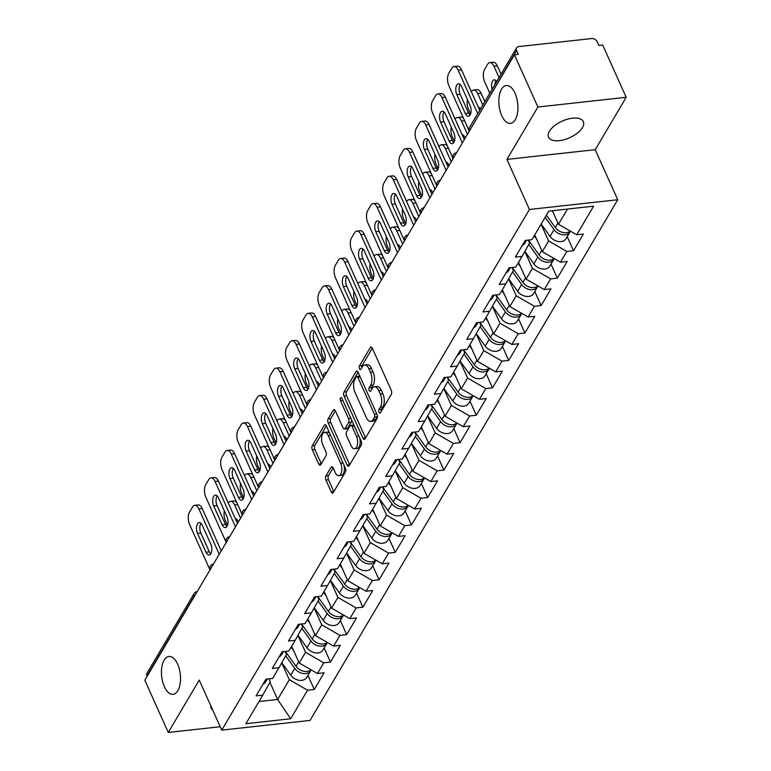 <?xml version="1.0" encoding="UTF-8"?>
<svg xmlns="http://www.w3.org/2000/svg" width="771" height="771" viewBox="0 0 771 771"><rect width="100%" height="100%" fill="white"/><g stroke="black" fill="none" stroke-linecap="round" stroke-linejoin="round"><path stroke-width="1.16" d="M501.738 115.708A19.044 9.377 83.7 0 1 499.194 96.375A19.044 9.377 83.7 0 1 506.306 85.533A19.044 9.377 83.7 0 1 515.038 93.214A19.044 9.377 83.7 0 1 517.582 112.547A19.044 9.377 83.7 0 1 510.469 123.389A19.044 9.377 83.7 0 1 501.738 115.708M164.339 686.653A19.044 9.377 83.7 0 1 161.794 667.31A19.044 9.377 83.7 0 1 168.907 656.468A19.044 9.377 83.7 0 1 177.638 664.149A19.044 9.377 83.7 0 1 180.183 683.492A19.044 9.377 83.7 0 1 173.07 694.334A19.044 9.377 83.7 0 1 164.339 686.653M379.004 412.302A2.043 1.002 -96.3 0 0 379.939 413.131A2.043 1.002 -96.3 0 0 380.45 412.736L391.282 394.395A2.92 1.436 -96.3 0 0 391.254 390.338L372.326 348.213A2.92 1.436 -96.3 0 0 370.986 347.027A2.92 1.436 -96.3 0 0 370.253 347.596L359.421 365.926A2.043 1.002 -96.3 0 0 359.44 368.769A2.043 1.002 -96.3 0 0 360.375 369.598A2.043 1.002 -96.3 0 0 360.886 369.203L362.293 366.832A9.348 4.607 -96.3 0 1 364.635 365.03A9.348 4.607 -96.3 0 1 368.923 368.798L370.494 372.306A9.348 4.607 -96.3 0 1 370.6 385.317L369.193 387.688A2.043 1.002 -96.3 0 0 369.222 390.54A2.043 1.002 -96.3 0 0 370.157 391.36A2.043 1.002 -96.3 0 0 370.668 390.964L372.075 388.594A9.348 4.607 -96.3 0 1 374.417 386.791A9.348 4.607 -96.3 0 1 378.706 390.56L380.276 394.077A9.348 4.607 -96.3 0 1 380.382 407.088L378.975 409.459A2.043 1.002 -96.3 0 0 379.004 412.302M549.453 131.224A19.044 9.098 -24.2 0 1 567.456 119.187A19.044 9.098 -24.2 0 1 583.3 121.606A19.044 9.098 -24.2 0 1 582.413 127.601A19.044 9.098 -24.2 0 1 564.411 139.638A19.044 9.098 -24.2 0 1 548.567 137.219A19.044 9.098 -24.2 0 1 549.453 131.224M325.902 475.986A2.92 1.436 -96.3 0 0 325.94 480.054L331.251 491.879A2.92 1.436 -96.3 0 0 332.59 493.055A2.92 1.436 -96.3 0 0 333.323 492.486L345.35 472.131A2.92 1.436 -96.3 0 0 345.321 468.064L326.384 425.939A2.92 1.436 -96.3 0 0 325.044 424.763A2.92 1.436 -96.3 0 0 324.312 425.322L312.284 445.686A2.92 1.436 -96.3 0 0 312.313 449.753L318.731 464.026A2.92 1.436 -96.3 0 0 320.071 465.202A2.92 1.436 -96.3 0 0 320.803 464.643L325.95 455.931A2.92 1.436 -96.3 0 0 325.921 451.864L322.741 444.78A7.816 3.845 -96.3 0 1 321.69 436.849A7.816 3.845 -96.3 0 1 324.61 432.396A7.816 3.845 -96.3 0 1 328.195 435.548L340.657 463.284A7.816 3.845 -96.3 0 1 341.698 471.216A7.816 3.845 -96.3 0 1 338.787 475.668A7.816 3.845 -96.3 0 1 335.202 472.517L333.12 467.891A2.92 1.436 -96.3 0 0 331.781 466.715A2.92 1.436 -96.3 0 0 331.048 467.274L325.902 475.986L328.475 475.707A2.92 1.436 -96.3 0 0 328.513 479.774L333.824 491.59A2.92 1.436 -96.3 0 0 333.833 491.619L331.251 491.879M506.923 159.404L595.231 149.69L626.187 97.31L537.888 107.015L506.923 159.404L529.426 209.471L221.74 730.137L199.236 680.07L168.28 732.45L144.813 680.234L514.421 54.799L518.276 54.375L516.56 50.558L469.664 130.54M537.888 107.015L514.421 54.799M362.958 438.217A2.92 1.436 -96.3 0 0 364.298 439.393A2.92 1.436 -96.3 0 0 365.03 438.834L377.058 418.47A2.92 1.436 -96.3 0 0 377.029 414.403L358.101 372.277A2.92 1.436 -96.3 0 0 356.761 371.102A2.92 1.436 -96.3 0 0 356.029 371.661L343.991 392.025A2.92 1.436 -96.3 0 0 344.03 396.092L362.958 438.217L365.531 437.928A2.92 1.436 -96.3 0 0 365.541 437.957M361.204 445.301L349.176 465.655A2.92 1.436 -96.3 0 1 348.444 466.224A2.92 1.436 -96.3 0 1 347.104 465.048L328.167 422.922A2.92 1.436 -96.3 0 1 328.138 418.855L333.284 410.143A2.92 1.436 -96.3 0 1 334.016 409.574A2.92 1.436 -96.3 0 1 335.356 410.75L343.037 427.838A2.92 1.436 -96.3 0 0 344.377 429.013A2.92 1.436 -96.3 0 0 345.109 428.454L348.521 422.672A2.92 1.436 -96.3 0 0 348.492 418.605L340.503 400.824A2.043 1.002 -96.3 0 1 340.223 398.742A2.043 1.002 -96.3 0 1 340.984 397.585A2.043 1.002 -96.3 0 1 341.929 398.405L361.175 441.234A2.92 1.436 -96.3 0 1 361.204 445.301M529.426 209.471L617.735 199.756L310.038 720.422L221.74 730.137M307.928 675.396L314.25 689.476L324.119 672.775L317.43 673.507L299.196 663.002L291.66 646.233M314.25 689.476L307.562 690.209L290.677 718.774L245.882 723.699L262.766 695.134L256.068 695.876L265.937 679.174L272.635 678.441L278.967 667.715L272.279 668.447L282.147 651.755L288.836 651.013L295.177 640.296L288.479 641.029L298.348 624.327L305.046 623.594L311.378 612.868L304.68 613.61L314.549 596.908L321.247 596.176L327.579 585.449L320.89 586.182L330.759 569.49L337.447 568.747L343.789 558.031L337.091 558.763L346.96 542.061L353.658 541.329L359.99 530.602L353.301 531.344L363.17 514.643L369.858 513.91L376.2 503.184L369.502 503.916L379.371 487.224L386.069 486.482L392.4 475.765L385.712 476.497L395.581 459.795L402.269 459.063L408.611 448.337L401.913 449.079L411.781 432.377L418.48 431.644L424.811 420.918L418.123 421.65L427.992 404.958L434.68 404.216L441.022 393.499L434.324 394.232L444.192 377.53L450.89 376.797L457.222 366.071L450.534 366.813L460.403 350.111L467.091 349.379L473.433 338.652L466.734 339.385L476.603 322.692L483.301 321.95L489.633 311.233L482.945 311.966L492.814 295.264L499.502 294.532L505.843 283.805L499.145 284.547L509.014 267.845L515.712 267.113L522.044 256.386L515.356 257.119L525.224 240.427L531.913 239.685L548.798 211.119L593.593 206.194L576.708 234.76L558.483 224.255L552.402 210.724M567.205 236.649L573.537 250.72L583.406 234.027L576.708 234.76M573.537 250.72L566.839 251.462L560.507 262.179L542.273 251.674L534.737 234.904M551.005 264.067L557.327 278.148L567.196 261.446L560.507 262.179M557.327 278.148L550.639 278.88L544.297 289.607L526.073 279.102L518.536 262.333M534.795 291.486L541.126 305.567L550.995 288.865L544.297 289.607M541.126 305.567L534.428 306.299L528.096 317.026L509.862 306.521L502.326 289.751M518.594 318.915L524.916 332.985L534.785 316.293L528.096 317.026M524.916 332.985L518.228 333.727L511.886 344.444L493.662 333.939L486.125 317.17M502.384 346.333L508.715 360.414L518.584 343.712L511.886 344.444M508.715 360.414L502.017 361.146L495.686 371.873L477.451 361.368L469.915 344.598M486.183 373.752L492.505 387.832L502.374 371.13L495.686 371.873M492.505 387.832L485.817 388.565L479.475 399.291L461.251 388.786L453.714 372.017M469.973 401.18L476.305 415.251L486.173 398.559L479.475 399.291M476.305 415.251L469.606 415.993L463.275 426.71L445.04 416.205L437.504 399.436M453.772 428.599L460.094 442.679L469.963 425.978L463.275 426.71M460.094 442.679L453.406 443.412L447.064 454.138L428.84 443.633L421.303 426.864M437.562 456.027L443.894 470.098L453.762 453.396L447.064 454.138M443.894 470.098L437.196 470.84L430.864 481.557L412.63 471.052L405.093 454.283M421.361 483.446L427.683 497.517L437.552 480.825L430.864 481.557M427.683 497.517L420.995 498.259L414.653 508.976L396.429 498.471L388.892 481.702M405.151 510.865L411.483 524.945L421.351 508.243L414.653 508.976M411.483 524.945L404.785 525.677L398.453 536.404L380.219 525.899L372.682 509.13M388.95 538.293L395.272 552.364L405.141 535.662L398.453 536.404M395.272 552.364L388.584 553.106L382.243 563.823L364.018 553.318L356.481 536.549M372.75 565.712L379.072 579.782L388.941 563.09L382.243 563.823M379.072 579.782L372.374 580.524L366.042 591.241L347.808 580.736L340.271 563.967M356.539 593.13L362.862 607.211L372.73 590.509L366.042 591.241M362.862 607.211L356.173 607.943L349.832 618.67L331.607 608.165L324.071 591.396M340.339 620.559L346.661 634.629L356.53 617.928L349.832 618.67M346.661 634.629L339.963 635.371L333.631 646.088L315.397 635.583L307.87 618.814M324.128 647.977L330.46 662.058L340.329 645.356L333.631 646.088M330.46 662.058L323.762 662.79L317.43 673.507M285.154 651.418L286.484 654.377L278.967 667.715M299.196 663.002L305.528 652.285L297.934 635.381M323.762 662.79L305.528 652.285M301.355 623.999L302.685 626.958L295.177 640.296M315.397 635.583L321.738 624.857L314.144 607.962M339.963 635.371L321.738 624.857M317.565 596.581L318.895 599.53L311.378 612.868M331.607 608.165L337.939 597.438L330.345 580.544M356.173 607.943L337.939 597.438M333.766 569.152L335.096 572.111L327.579 585.449M347.808 580.736L354.149 570.02L346.555 553.115M372.374 580.524L354.149 570.02M349.976 541.734L351.306 544.692L343.789 558.031M364.018 553.318L370.35 542.591L362.755 525.697M388.584 553.106L370.35 542.591M366.177 514.315L367.507 517.264L359.99 530.602M380.219 525.899L386.56 515.173L378.966 498.278M404.785 525.677L386.56 515.173M382.387 486.887L383.717 489.845L376.2 503.184M396.429 498.471L402.761 487.754L395.166 470.85M420.995 498.259L402.761 487.754M398.588 459.468L399.918 462.427L392.4 475.765M412.63 471.052L418.971 460.326L411.377 443.431M437.196 470.84L418.971 460.326M414.798 432.049L416.128 434.998L408.611 448.337M428.84 443.633L435.172 432.907L427.577 416.012M453.406 443.412L435.172 432.907M430.999 404.621L432.329 407.58L424.811 420.918M445.04 416.205L451.382 405.488L443.788 388.584M469.606 415.993L451.382 405.488M447.209 377.202L448.529 380.161L441.022 393.499M461.251 388.786L467.583 378.06L459.988 361.165M485.817 388.565L467.583 378.06M463.41 349.783L464.74 352.733L457.222 366.071M477.451 361.368L483.793 350.641L476.199 333.747M502.017 361.146L483.793 350.641M479.62 322.355L480.94 325.314L473.433 338.652M493.662 333.939L499.993 323.222L492.399 306.318M518.228 333.727L499.993 323.222M495.82 294.936L497.15 297.895L489.633 311.233M509.862 306.521L516.204 295.794L508.609 278.9M534.428 306.299L516.204 295.794M512.021 267.518L513.351 270.467L505.843 283.805M526.073 279.102L532.404 268.375L524.81 251.481M550.639 278.88L532.404 268.375M528.231 240.089L529.561 243.048L522.044 256.386M542.273 251.674L548.615 240.957L541.078 224.188M566.839 251.462L548.615 240.957M626.187 97.31L602.72 45.094L598.855 45.518L597.139 41.701A4.462 3.248 30.6 0 0 591.675 38.55L518.816 46.559A4.462 3.248 30.6 0 0 516.58 47.869A4.462 3.248 30.6 0 0 516.56 50.558M558.483 224.255L567.456 209.066M168.28 732.45L220.217 726.735M147.116 676.34L146.962 675.994A4.462 3.248 -149.4 0 1 146.982 673.295L194.041 593.67A4.462 3.248 -149.4 0 0 194.022 596.368L146.962 675.994M595.231 149.69L617.735 199.756M258.979 701.533L277.637 699.48L289.327 679.704L281.733 662.809M269.956 682.374L277.637 699.48L290.677 718.774M268.944 678.846L270.274 681.805L262.766 695.134M307.562 690.209L289.327 679.704M212.7 710.024A19.044 9.098 -24.2 0 1 211.158 708.154A19.044 9.098 -24.2 0 1 210.782 705.764M381.337 411.232A2.043 1.002 -96.3 0 1 381.558 409.17L382.956 406.799A9.348 4.607 -96.3 0 0 382.85 393.788L380.276 394.077M374.417 386.791L376.99 386.512A9.348 4.607 -96.3 0 1 381.279 390.28L382.85 393.788M364.635 365.03L367.208 364.741A9.348 4.607 -96.3 0 1 371.497 368.519L373.068 372.027A9.348 4.607 -96.3 0 1 373.174 385.037L371.776 387.408A2.043 1.002 -96.3 0 0 371.555 389.471M372.306 348.184L361.994 365.647A2.043 1.002 -96.3 0 0 361.772 367.709M358.081 372.248L346.565 391.735A2.92 1.436 -96.3 0 0 346.603 395.802L365.531 437.928M374.465 417.092A2.043 1.002 -96.3 0 0 374.446 414.249L357.831 377.27A2.043 1.002 -96.3 0 0 356.886 376.441A2.043 1.002 -96.3 0 0 356.375 376.836L354.901 379.342A9.348 4.607 -96.3 0 0 354.997 392.352L366.36 417.622A9.348 4.607 -96.3 0 0 370.649 421.39A9.348 4.607 -96.3 0 0 372.991 419.597L374.465 417.092L377.038 416.812A2.043 1.002 -96.3 0 0 377.327 415.299M359.903 376.306A2.043 1.002 -96.3 0 0 359.459 376.161L356.886 376.441M370.649 421.39L373.222 421.111A9.348 4.607 -96.3 0 0 375.564 419.308L372.991 419.597M377.038 416.812L375.564 419.308M347.104 465.048L349.677 464.759A2.92 1.436 -96.3 0 0 349.687 464.788L330.749 422.633L328.167 422.922M335.346 410.731L330.711 418.566A2.92 1.436 -96.3 0 0 330.749 422.633M344.377 429.013L346.95 428.734A2.92 1.436 -96.3 0 0 347.682 428.175L351.094 422.392A2.92 1.436 -96.3 0 0 351.431 419.549M351.007 445.571A7.816 3.845 -96.3 0 0 354.583 448.722A7.816 3.845 -96.3 0 0 357.503 444.269A7.816 3.845 -96.3 0 0 356.462 436.338L352.068 426.565A2.92 1.436 -96.3 0 0 350.728 425.39A2.92 1.436 -96.3 0 0 349.995 425.949L346.584 431.731A2.92 1.436 -96.3 0 0 346.613 435.798L351.007 445.571M354.583 448.722L357.156 448.433A7.816 3.845 -96.3 0 0 359.71 437.967M354.062 425.419A2.92 1.436 -96.3 0 0 353.301 425.1L350.728 425.39M333.111 467.862L328.475 475.707M338.787 475.668L341.36 475.379A7.816 3.845 -96.3 0 0 343.905 464.923M329.882 433.707A7.816 3.845 -96.3 0 0 327.183 432.117L324.61 432.396M326.374 425.91L314.857 445.397A2.92 1.436 -96.3 0 0 314.886 449.464L321.305 463.737A2.92 1.436 -96.3 0 0 321.314 463.766L318.731 464.026M570.261 231.04A9.821 7.141 -149.4 0 1 555.293 227.522L546.408 215.157M552.923 211.9L552.103 210.753M496.736 81.456A6.843 3.373 -96.3 0 0 494.23 79.866A6.843 3.373 -96.3 0 0 492.081 89.32M499.03 77.572L493.922 66.21A8.924 4.395 -96.3 0 0 489.836 62.605A8.924 4.395 -96.3 0 0 487.59 64.33L484.583 69.429A8.924 4.395 -96.3 0 0 484.68 81.851L489.787 93.214M570.376 231.117A9.821 7.141 -149.4 0 1 569.981 231.955A9.821 7.141 -149.4 0 1 562.512 234.769A9.821 7.141 -149.4 0 1 554.041 229.633L545.164 217.268M569.981 231.955L565.981 238.721A9.821 7.141 -149.4 0 1 558.512 241.535A9.821 7.141 -149.4 0 1 550.041 236.408L541.165 224.033M501.025 74.189L497.276 65.834L493.922 66.21M496.004 80.589A6.843 3.373 -96.3 0 0 494.915 84.54M489.836 62.605L493.18 62.239A8.924 4.395 83.7 0 1 497.276 65.834M522.218 245.496A9.821 7.141 30.6 0 0 524.791 243.251L526.545 240.273M469.982 115.149A6.843 3.373 83.7 0 1 468.623 113.115L460.152 94.274A6.843 3.373 83.7 0 1 460.22 84.521M458.138 70.142A8.924 4.395 -96.3 0 0 454.052 66.537L457.396 66.171A8.924 4.395 83.7 0 1 461.492 69.776L458.138 70.142L477.702 113.665M479.697 110.292L461.492 69.776M468.951 130.415L448.895 85.783A8.924 4.395 -96.3 0 1 448.799 73.361L451.806 68.262A8.924 4.395 -96.3 0 1 454.052 66.537M461.588 86.554L470.05 105.396A6.843 3.373 83.7 0 1 470.965 112.344A6.843 3.373 83.7 0 1 468.411 116.238A6.843 3.373 83.7 0 1 465.27 113.482L456.808 94.64A6.843 3.373 83.7 0 1 455.892 87.692A6.843 3.373 83.7 0 1 458.446 83.798A6.843 3.373 83.7 0 1 461.588 86.554M554.05 258.468A9.821 7.141 -149.4 0 1 539.083 254.95L528.405 240.07M536.722 239.318L534.207 235.81M480.526 108.884A6.843 3.373 -96.3 0 0 478.348 107.275M482.829 104.991L477.721 93.628A8.924 4.395 -96.3 0 0 473.625 90.024A8.924 4.395 -96.3 0 0 471.389 91.749L471.37 91.778M467.409 99.507A8.924 4.395 -96.3 0 0 468.479 109.27L470.57 113.944M554.176 258.536A9.821 7.141 -149.4 0 1 553.78 259.374A9.821 7.141 -149.4 0 1 546.311 262.188A9.821 7.141 -149.4 0 1 537.84 257.061L528.781 244.436M553.78 259.374L549.781 266.14A9.821 7.141 -149.4 0 1 542.312 268.954A9.821 7.141 -149.4 0 1 533.84 263.827L524.878 251.356M484.824 101.618L481.065 93.262L477.721 93.628M479.803 108.007A6.843 3.373 -96.3 0 0 479.215 109.212M473.625 90.024L476.979 89.658A8.924 4.395 83.7 0 1 481.065 93.262M537.85 285.887A9.821 7.141 -149.4 0 1 522.883 282.369L512.195 267.498M520.512 266.747L517.996 263.239M465.221 138.048L464.961 137.469A6.843 3.373 -96.3 0 0 462.137 134.703M467.457 134.27L461.511 121.047A8.924 4.395 -96.3 0 0 457.425 117.452A8.924 4.395 -96.3 0 0 455.179 119.168L455.169 119.197M451.199 126.936A8.924 4.395 -96.3 0 0 452.269 136.698L454.37 141.372M537.975 285.954A9.821 7.141 -149.4 0 1 537.57 286.793A9.821 7.141 -149.4 0 1 530.101 289.617A9.821 7.141 -149.4 0 1 521.63 284.48L512.57 271.864M537.57 286.793L533.571 293.568A9.821 7.141 -149.4 0 1 526.101 296.382A9.821 7.141 -149.4 0 1 517.63 291.245L508.677 278.774M463.593 135.436A6.843 3.373 -96.3 0 0 463.005 136.631M457.425 117.452L460.769 117.086A8.924 4.395 83.7 0 1 463.679 118.686M521.639 313.305A9.821 7.141 -149.4 0 1 506.672 309.797L495.994 294.917M504.311 294.165L501.796 290.657M449.021 165.466L448.751 164.888A6.843 3.373 -96.3 0 0 445.937 162.122M451.247 161.688L445.31 148.475A8.924 4.395 -96.3 0 0 441.214 144.871A8.924 4.395 -96.3 0 0 438.978 146.596L438.969 146.615M434.998 154.354A8.924 4.395 -96.3 0 0 436.068 164.117L438.169 168.791M521.765 313.383A9.821 7.141 -149.4 0 1 521.369 314.221A9.821 7.141 -149.4 0 1 513.9 317.035A9.821 7.141 -149.4 0 1 505.429 311.898L496.37 299.283M521.369 314.221L517.37 320.987A9.821 7.141 -149.4 0 1 509.901 323.801A9.821 7.141 -149.4 0 1 501.429 318.674L492.467 306.193M447.392 162.854A6.843 3.373 -96.3 0 0 446.804 164.05M441.214 144.871L444.568 144.505A8.924 4.395 83.7 0 1 447.479 146.105M505.439 340.734A9.821 7.141 -149.4 0 1 490.472 337.216L479.784 322.336M488.101 321.584L485.585 318.076M432.81 192.895L432.55 192.307A6.843 3.373 -96.3 0 0 429.726 189.541M435.046 189.117L429.1 175.894A8.924 4.395 -96.3 0 0 425.014 172.29A8.924 4.395 -96.3 0 0 422.778 174.015L422.759 174.044M418.788 181.773A8.924 4.395 -96.3 0 0 419.858 191.536L421.959 196.21M505.564 340.801A9.821 7.141 -149.4 0 1 505.159 341.64A9.821 7.141 -149.4 0 1 497.69 344.454A9.821 7.141 -149.4 0 1 489.219 339.327L480.16 326.702M505.159 341.64L501.16 348.405A9.821 7.141 -149.4 0 1 493.691 351.219A9.821 7.141 -149.4 0 1 485.219 346.092L476.266 333.621M431.182 190.273A6.843 3.373 -96.3 0 0 430.594 191.478M425.014 172.29L428.358 171.923A8.924 4.395 83.7 0 1 431.268 173.533M489.228 368.152A9.821 7.141 -149.4 0 1 474.261 364.635L463.583 349.764M471.9 349.012L469.385 345.504M416.61 220.313L416.35 219.735A6.843 3.373 -96.3 0 0 413.526 216.969M418.836 216.535L412.899 203.313A8.924 4.395 -96.3 0 0 408.803 199.718A8.924 4.395 -96.3 0 0 406.568 201.433L406.558 201.462M402.587 209.201A8.924 4.395 -96.3 0 0 403.657 218.964L405.758 223.638M489.354 368.22A9.821 7.141 -149.4 0 1 488.959 369.068A9.821 7.141 -149.4 0 1 481.49 371.882A9.821 7.141 -149.4 0 1 473.018 366.745L463.959 354.13M488.959 369.068L484.959 375.834A9.821 7.141 -149.4 0 1 477.49 378.648A9.821 7.141 -149.4 0 1 469.019 373.511L460.065 361.04M414.981 217.701A6.843 3.373 -96.3 0 0 414.393 218.897M408.803 199.718L412.157 199.352A8.924 4.395 83.7 0 1 415.068 200.952M506.017 272.915A9.821 7.141 30.6 0 0 508.59 270.669L510.344 267.701M453.782 142.568A6.843 3.373 83.7 0 1 452.413 140.534L443.951 121.693A6.843 3.373 83.7 0 1 444.019 111.949M441.937 97.56A8.924 4.395 -96.3 0 0 437.841 93.966L441.185 93.599A8.924 4.395 83.7 0 1 445.281 97.194L441.937 97.56L462.33 142.943M464.325 139.57L445.281 97.194M452.75 157.833L432.695 113.212A8.924 4.395 -96.3 0 1 432.589 100.779L435.605 95.681A8.924 4.395 -96.3 0 1 437.841 93.966M445.378 113.983L453.849 132.814A6.843 3.373 83.7 0 1 454.765 139.763A6.843 3.373 83.7 0 1 452.201 143.666A6.843 3.373 83.7 0 1 449.069 140.9L440.607 122.069A6.843 3.373 83.7 0 1 439.692 115.12A6.843 3.373 83.7 0 1 442.246 111.217A6.843 3.373 83.7 0 1 445.378 113.983M489.807 300.343A9.821 7.141 30.6 0 0 492.38 298.098L494.134 295.12M437.571 169.986A6.843 3.373 83.7 0 1 436.213 167.953L427.741 149.121A6.843 3.373 83.7 0 1 427.809 139.368M425.727 124.989A8.924 4.395 -96.3 0 0 421.641 121.384L424.985 121.018A8.924 4.395 83.7 0 1 429.081 124.613L425.727 124.989L446.12 170.362M448.115 166.989L429.081 124.613M436.54 185.262L416.485 140.63A8.924 4.395 -96.3 0 1 416.388 128.208L419.395 123.109A8.924 4.395 -96.3 0 1 421.641 121.384M429.177 141.401L437.639 160.233A6.843 3.373 83.7 0 1 438.554 167.191A6.843 3.373 83.7 0 1 436 171.085A6.843 3.373 83.7 0 1 432.859 168.319L424.397 149.487A6.843 3.373 83.7 0 1 423.481 142.539A6.843 3.373 83.7 0 1 426.035 138.645A6.843 3.373 83.7 0 1 429.177 141.401M473.606 327.762A9.821 7.141 30.6 0 0 476.179 325.516L477.933 322.538M421.371 197.415A6.843 3.373 83.7 0 1 420.002 195.381L411.541 176.54A6.843 3.373 83.7 0 1 411.608 166.787M409.526 152.407A8.924 4.395 -96.3 0 0 405.43 148.803L408.784 148.437A8.924 4.395 83.7 0 1 412.87 152.041L409.526 152.407L429.919 197.79M431.914 194.408L412.87 152.041M420.34 212.68L400.284 168.049A8.924 4.395 -96.3 0 1 400.178 155.626L403.194 150.528A8.924 4.395 -96.3 0 1 405.43 148.803M412.967 168.82L421.438 187.661A6.843 3.373 83.7 0 1 422.354 194.61A6.843 3.373 83.7 0 1 419.79 198.504A6.843 3.373 83.7 0 1 416.658 195.747L408.196 176.906A6.843 3.373 83.7 0 1 407.281 169.957A6.843 3.373 83.7 0 1 409.835 166.064A6.843 3.373 83.7 0 1 412.967 168.82M457.405 355.19A9.821 7.141 30.6 0 0 459.969 352.935L461.733 349.967M405.16 224.833A6.843 3.373 83.7 0 1 403.802 222.8L395.33 203.968A6.843 3.373 83.7 0 1 395.398 194.215M393.316 179.826A8.924 4.395 -96.3 0 0 389.23 176.231L392.574 175.865A8.924 4.395 83.7 0 1 396.67 179.46L393.316 179.826L413.719 225.209M415.714 221.836L396.67 179.46M404.129 240.099L384.074 195.477A8.924 4.395 -96.3 0 1 383.977 183.045L386.994 177.947A8.924 4.395 -96.3 0 1 389.23 176.231M396.766 196.248L405.228 215.08A6.843 3.373 83.7 0 1 406.144 222.029A6.843 3.373 83.7 0 1 403.59 225.932A6.843 3.373 83.7 0 1 400.448 223.166L391.986 204.334A6.843 3.373 83.7 0 1 391.07 197.386A6.843 3.373 83.7 0 1 393.624 193.482A6.843 3.373 83.7 0 1 396.766 196.248M441.195 382.609A9.821 7.141 30.6 0 0 443.768 380.363L445.522 377.385M388.96 252.252A6.843 3.373 83.7 0 1 387.591 250.218L379.13 231.387A6.843 3.373 83.7 0 1 379.197 221.634M377.115 207.254A8.924 4.395 -96.3 0 0 373.019 203.65L376.373 203.284A8.924 4.395 83.7 0 1 380.46 206.888L377.115 207.254L397.508 252.628M399.503 249.255L380.46 206.888M387.929 267.527L367.873 222.896A8.924 4.395 -96.3 0 1 367.767 210.473L370.784 205.375A8.924 4.395 -96.3 0 1 373.019 203.65M380.556 223.667L389.027 242.499A6.843 3.373 83.7 0 1 389.943 249.457A6.843 3.373 83.7 0 1 387.389 253.351A6.843 3.373 83.7 0 1 384.247 250.585L375.785 231.753A6.843 3.373 83.7 0 1 374.87 224.804A6.843 3.373 83.7 0 1 377.424 220.911A6.843 3.373 83.7 0 1 380.556 223.667M473.028 395.571A9.821 7.141 -149.4 0 1 458.061 392.063L447.373 377.183M455.7 376.431L453.175 372.923M400.4 247.732L400.139 247.154A6.843 3.373 -96.3 0 0 397.316 244.388M402.635 243.954L396.689 230.741A8.924 4.395 -96.3 0 0 392.603 227.137A8.924 4.395 -96.3 0 0 390.367 228.862L390.348 228.881M386.377 236.62A8.924 4.395 -96.3 0 0 387.447 246.383L389.548 251.057M473.153 395.648A9.821 7.141 -149.4 0 1 472.748 396.487A9.821 7.141 -149.4 0 1 465.279 399.301A9.821 7.141 -149.4 0 1 456.808 394.164L447.749 381.549M472.748 396.487L468.749 403.252A9.821 7.141 -149.4 0 1 461.28 406.066A9.821 7.141 -149.4 0 1 452.808 400.939L443.855 388.459M398.78 245.12A6.843 3.373 -96.3 0 0 398.183 246.315M392.603 227.137L395.947 226.77A8.924 4.395 83.7 0 1 398.858 228.37M424.994 410.027A9.821 7.141 30.6 0 0 427.558 407.782L429.322 404.804M372.75 279.68A6.843 3.373 83.7 0 1 371.391 277.647L362.919 258.805A6.843 3.373 83.7 0 1 362.987 249.052M360.905 234.673A8.924 4.395 -96.3 0 0 356.819 231.069L360.163 230.702A8.924 4.395 83.7 0 1 364.259 234.307L360.905 234.673L381.308 280.056M383.303 276.673L364.259 234.307M371.718 294.946L351.663 250.315A8.924 4.395 -96.3 0 1 351.566 237.892L354.583 232.794A8.924 4.395 -96.3 0 1 356.819 231.069M364.355 251.086L372.817 269.927A6.843 3.373 83.7 0 1 373.733 276.876A6.843 3.373 83.7 0 1 371.179 280.769A6.843 3.373 83.7 0 1 368.046 278.013L359.575 259.172A6.843 3.373 83.7 0 1 358.66 252.223A6.843 3.373 83.7 0 1 361.214 248.329A6.843 3.373 83.7 0 1 364.355 251.086M456.817 423A9.821 7.141 -149.4 0 1 441.85 419.482L431.172 404.602M439.489 403.85L436.974 400.342M384.199 275.16L383.939 274.572A6.843 3.373 -96.3 0 0 381.115 271.816M386.425 271.382L380.488 258.16A8.924 4.395 -96.3 0 0 376.393 254.555A8.924 4.395 -96.3 0 0 374.157 256.28L374.147 256.309M370.176 264.039A8.924 4.395 -96.3 0 0 371.246 273.801L373.347 278.476M456.943 423.067A9.821 7.141 -149.4 0 1 456.548 423.905A9.821 7.141 -149.4 0 1 449.079 426.72A9.821 7.141 -149.4 0 1 440.607 421.592L431.548 408.967M456.548 423.905L452.548 430.671A9.821 7.141 -149.4 0 1 445.079 433.485A9.821 7.141 -149.4 0 1 436.608 428.358L427.654 415.887M382.57 272.539A6.843 3.373 -96.3 0 0 381.982 273.744M376.393 254.555L379.746 254.189A8.924 4.395 83.7 0 1 382.657 255.799M408.784 437.456A9.821 7.141 30.6 0 0 411.357 435.201L413.111 432.232M356.549 307.099A6.843 3.373 83.7 0 1 355.18 305.065L346.719 286.234A6.843 3.373 83.7 0 1 346.786 276.481M344.704 262.092A8.924 4.395 -96.3 0 0 340.609 258.497L343.962 258.131A8.924 4.395 83.7 0 1 348.049 261.726L344.704 262.092L365.097 307.475M367.092 304.102L348.049 261.726M355.518 322.365L335.462 277.743A8.924 4.395 -96.3 0 1 335.366 265.311L338.373 260.212A8.924 4.395 -96.3 0 1 340.609 258.497M348.155 278.514L356.616 297.346A6.843 3.373 83.7 0 1 357.532 304.294A6.843 3.373 83.7 0 1 354.978 308.198A6.843 3.373 83.7 0 1 351.836 305.432L343.374 286.6A6.843 3.373 83.7 0 1 342.459 279.651A6.843 3.373 83.7 0 1 345.013 275.748A6.843 3.373 83.7 0 1 348.155 278.514M440.617 450.418A9.821 7.141 -149.4 0 1 425.65 446.901L414.962 432.03M423.289 431.278L420.764 427.77M367.989 302.579L367.728 302.001A6.843 3.373 -96.3 0 0 364.905 299.235M370.225 298.801L364.288 285.578A8.924 4.395 -96.3 0 0 360.192 281.984A8.924 4.395 -96.3 0 0 357.956 283.699L357.937 283.728M353.976 291.467A8.924 4.395 -96.3 0 0 355.036 301.23L357.137 305.904M440.742 450.486A9.821 7.141 -149.4 0 1 440.337 451.334A9.821 7.141 -149.4 0 1 432.878 454.148A9.821 7.141 -149.4 0 1 424.407 449.011L415.338 436.396M440.337 451.334L436.338 458.099A9.821 7.141 -149.4 0 1 428.878 460.913A9.821 7.141 -149.4 0 1 420.407 455.777L411.444 443.306M366.37 299.967A6.843 3.373 -96.3 0 0 365.772 301.162M360.192 281.984L363.536 281.617A8.924 4.395 83.7 0 1 366.447 283.217M392.584 464.874A9.821 7.141 30.6 0 0 395.147 462.629L396.911 459.651M340.339 334.518A6.843 3.373 83.7 0 1 338.98 332.484L330.518 313.652A6.843 3.373 83.7 0 1 330.586 303.899M328.504 289.52A8.924 4.395 -96.3 0 0 324.408 285.916L327.752 285.549A8.924 4.395 83.7 0 1 331.848 289.154L328.504 289.52L348.897 334.893M350.892 331.52L331.848 289.154M339.307 349.793L319.252 305.162A8.924 4.395 -96.3 0 1 319.155 292.739L322.172 287.641A8.924 4.395 -96.3 0 1 324.408 285.916M331.944 305.933L340.406 324.764A6.843 3.373 83.7 0 1 341.322 331.723A6.843 3.373 83.7 0 1 338.768 335.616A6.843 3.373 83.7 0 1 335.636 332.85L327.164 314.019A6.843 3.373 83.7 0 1 326.249 307.07A6.843 3.373 83.7 0 1 328.812 303.176A6.843 3.373 83.7 0 1 331.944 305.933M424.407 477.837A9.821 7.141 -149.4 0 1 409.44 474.329L398.761 459.449M407.078 458.697L404.563 455.189M351.788 330.007L351.528 329.419A6.843 3.373 -96.3 0 0 348.704 326.653M354.024 326.22L348.078 313.007A8.924 4.395 -96.3 0 0 343.982 309.402A8.924 4.395 -96.3 0 0 341.746 311.127L341.736 311.147M337.765 318.886A8.924 4.395 -96.3 0 0 338.835 328.648L340.936 333.323M424.532 477.914A9.821 7.141 -149.4 0 1 424.137 478.752A9.821 7.141 -149.4 0 1 416.668 481.567A9.821 7.141 -149.4 0 1 408.196 476.43L399.137 463.814M424.137 478.752L420.137 485.518A9.821 7.141 -149.4 0 1 412.668 488.332A9.821 7.141 -149.4 0 1 404.197 483.205L395.244 470.724M350.159 327.386A6.843 3.373 -96.3 0 0 349.571 328.581M343.982 309.402L347.335 309.036A8.924 4.395 83.7 0 1 350.246 310.636M376.373 492.293A9.821 7.141 30.6 0 0 378.947 490.048L380.701 487.07M324.138 361.946A6.843 3.373 83.7 0 1 322.77 359.912L314.308 341.071A6.843 3.373 83.7 0 1 314.375 331.318M312.294 316.939A8.924 4.395 -96.3 0 0 308.198 313.334L311.551 312.968A8.924 4.395 83.7 0 1 315.638 316.573L312.294 316.939L332.686 362.322M334.681 358.939L315.638 316.573M323.107 377.212L303.051 332.58A8.924 4.395 -96.3 0 1 302.955 320.158L305.962 315.06A8.924 4.395 -96.3 0 1 308.198 313.334M315.744 333.351L324.205 352.193A6.843 3.373 83.7 0 1 325.121 359.141A6.843 3.373 83.7 0 1 322.567 363.035A6.843 3.373 83.7 0 1 319.425 360.279L310.964 341.437A6.843 3.373 83.7 0 1 310.048 334.489A6.843 3.373 83.7 0 1 312.602 330.595A6.843 3.373 83.7 0 1 315.744 333.351M408.206 505.265A9.821 7.141 -149.4 0 1 393.239 501.748L382.551 486.867M390.878 486.115L388.353 482.607M335.578 357.426L335.318 356.838A6.843 3.373 -96.3 0 0 332.494 354.082M337.814 353.648L331.877 340.425A8.924 4.395 -96.3 0 0 327.781 336.831A8.924 4.395 -96.3 0 0 325.545 338.546L325.526 338.575M321.565 346.304A8.924 4.395 -96.3 0 0 322.625 356.067L324.726 360.741M408.331 505.333A9.821 7.141 -149.4 0 1 407.926 506.171A9.821 7.141 -149.4 0 1 400.467 508.985A9.821 7.141 -149.4 0 1 391.996 503.858L382.927 491.233M407.926 506.171L403.927 512.937A9.821 7.141 -149.4 0 1 396.467 515.76A9.821 7.141 -149.4 0 1 387.996 510.624L379.033 498.153M333.959 354.805A6.843 3.373 -96.3 0 0 333.361 356.009M327.781 336.831L331.125 336.455A8.924 4.395 83.7 0 1 334.036 338.064M360.173 519.721A9.821 7.141 30.6 0 0 362.736 517.466L364.5 514.498M307.928 389.365A6.843 3.373 83.7 0 1 306.569 387.331L298.107 368.499A6.843 3.373 83.7 0 1 298.175 358.746M296.093 344.358A8.924 4.395 -96.3 0 0 291.997 340.763L295.341 340.397A8.924 4.395 83.7 0 1 299.437 343.991L296.093 344.358L316.486 389.74M318.481 386.367L299.437 343.991M306.897 404.63L286.841 360.009A8.924 4.395 -96.3 0 1 286.745 347.576L289.761 342.478A8.924 4.395 -96.3 0 1 291.997 340.763M299.534 360.78L307.995 379.611A6.843 3.373 83.7 0 1 308.911 386.56A6.843 3.373 83.7 0 1 306.357 390.463A6.843 3.373 83.7 0 1 303.225 387.697L294.753 368.866A6.843 3.373 83.7 0 1 293.838 361.917A6.843 3.373 83.7 0 1 296.401 358.014A6.843 3.373 83.7 0 1 299.534 360.78M391.996 532.684A9.821 7.141 -149.4 0 1 377.029 529.166L366.35 514.296M374.667 513.544L372.152 510.036M319.377 384.845L319.117 384.266A6.843 3.373 -96.3 0 0 316.293 381.5M321.613 381.067L315.667 367.844A8.924 4.395 -96.3 0 0 311.58 364.249A8.924 4.395 -96.3 0 0 309.335 365.965L309.325 365.994M305.355 373.733A8.924 4.395 -96.3 0 0 306.424 383.495L308.525 388.17M392.121 532.751A9.821 7.141 -149.4 0 1 391.726 533.599A9.821 7.141 -149.4 0 1 384.257 536.414A9.821 7.141 -149.4 0 1 375.785 531.277L366.726 518.661M391.726 533.599L387.726 540.365A9.821 7.141 -149.4 0 1 380.257 543.179A9.821 7.141 -149.4 0 1 371.786 538.042L362.833 525.571M317.748 382.233A6.843 3.373 -96.3 0 0 317.16 383.428M311.58 364.249L314.925 363.883A8.924 4.395 83.7 0 1 317.835 365.483M343.962 547.14A9.821 7.141 30.6 0 0 346.536 544.895L348.29 541.917M291.727 416.783A6.843 3.373 83.7 0 1 290.359 414.75L281.897 395.918A6.843 3.373 83.7 0 1 281.964 386.165M279.883 371.786A8.924 4.395 -96.3 0 0 275.796 368.181L279.141 367.815A8.924 4.395 83.7 0 1 283.227 371.42L279.883 371.786L300.276 417.159M302.271 413.786L283.227 371.42M290.696 432.059L270.64 387.428A8.924 4.395 -96.3 0 1 270.544 375.005L273.551 369.907A8.924 4.395 -96.3 0 1 275.796 368.181M283.333 388.199L291.795 407.04A6.843 3.373 83.7 0 1 292.71 413.988A6.843 3.373 83.7 0 1 290.156 417.882A6.843 3.373 83.7 0 1 287.014 415.126L278.553 396.284A6.843 3.373 83.7 0 1 277.637 389.336A6.843 3.373 83.7 0 1 280.191 385.442A6.843 3.373 83.7 0 1 283.333 388.199M375.795 560.103A9.821 7.141 -149.4 0 1 360.828 556.595L350.14 541.714M358.467 540.963L355.942 537.454M303.167 412.273L302.907 411.685A6.843 3.373 -96.3 0 0 300.083 408.919M305.403 408.485L299.466 395.272A8.924 4.395 -96.3 0 0 295.37 391.668A8.924 4.395 -96.3 0 0 293.134 393.393L293.115 393.412M289.154 401.151A8.924 4.395 -96.3 0 0 290.214 410.914L292.315 415.588M375.92 560.18A9.821 7.141 -149.4 0 1 375.516 561.018A9.821 7.141 -149.4 0 1 368.056 563.832A9.821 7.141 -149.4 0 1 359.585 558.696L350.516 546.08M375.516 561.018L371.516 567.784A9.821 7.141 -149.4 0 1 364.057 570.598A9.821 7.141 -149.4 0 1 355.585 565.471L346.622 552.99M301.548 409.652A6.843 3.373 -96.3 0 0 300.95 410.847M295.37 391.668L298.714 391.302A8.924 4.395 83.7 0 1 301.634 392.911M327.762 574.559A9.821 7.141 30.6 0 0 330.325 572.313L332.089 569.335M275.526 444.212A6.843 3.373 83.7 0 1 274.158 442.178L265.696 423.337A6.843 3.373 83.7 0 1 265.764 413.584M263.682 399.205A8.924 4.395 -96.3 0 0 259.586 395.61L262.93 395.234A8.924 4.395 83.7 0 1 267.026 398.838L263.682 399.205L284.075 444.588M286.07 441.205L267.026 398.838M274.486 459.477L254.43 414.846A8.924 4.395 -96.3 0 1 254.334 402.423L257.35 397.325A8.924 4.395 -96.3 0 1 259.586 395.61M267.123 415.617L275.594 434.459A6.843 3.373 83.7 0 1 276.5 441.407A6.843 3.373 83.7 0 1 273.946 445.301A6.843 3.373 83.7 0 1 270.814 442.544L262.342 423.703A6.843 3.373 83.7 0 1 261.427 416.754A6.843 3.373 83.7 0 1 263.99 412.861A6.843 3.373 83.7 0 1 267.123 415.617M359.585 587.531A9.821 7.141 -149.4 0 1 344.627 584.013L333.939 569.133M342.257 568.381L339.741 564.873M286.966 439.692L286.706 439.104A6.843 3.373 -96.3 0 0 283.882 436.347M289.202 435.914L283.256 422.691A8.924 4.395 -96.3 0 0 279.169 419.096A8.924 4.395 -96.3 0 0 276.924 420.812L276.914 420.841M272.944 428.57A8.924 4.395 -96.3 0 0 274.013 438.333L276.114 443.007M359.71 587.598A9.821 7.141 -149.4 0 1 359.315 588.437A9.821 7.141 -149.4 0 1 351.846 591.251A9.821 7.141 -149.4 0 1 343.374 586.124L334.315 573.499M359.315 588.437L355.315 595.202A9.821 7.141 -149.4 0 1 347.846 598.026A9.821 7.141 -149.4 0 1 339.375 592.889L330.422 580.418M285.337 437.07A6.843 3.373 -96.3 0 0 284.75 438.275M279.169 419.096L282.514 418.72A8.924 4.395 83.7 0 1 285.424 420.33M311.551 601.987A9.821 7.141 30.6 0 0 314.125 599.732L315.879 596.764M259.316 471.63A6.843 3.373 83.7 0 1 257.957 469.597L249.486 450.765A6.843 3.373 83.7 0 1 249.553 441.012M247.472 426.623A8.924 4.395 -96.3 0 0 243.385 423.028L246.73 422.662A8.924 4.395 83.7 0 1 250.816 426.257L247.472 426.623L267.865 472.006M269.86 468.633L250.816 426.257M258.285 486.896L238.229 442.275A8.924 4.395 -96.3 0 1 238.133 429.842L241.14 424.744A8.924 4.395 -96.3 0 1 243.385 423.028M250.922 443.046L259.384 461.877A6.843 3.373 83.7 0 1 260.299 468.826A6.843 3.373 83.7 0 1 257.745 472.729A6.843 3.373 83.7 0 1 254.603 469.963L246.142 451.131A6.843 3.373 83.7 0 1 245.226 444.183A6.843 3.373 83.7 0 1 247.78 440.28A6.843 3.373 83.7 0 1 250.922 443.046M343.384 614.95A9.821 7.141 -149.4 0 1 328.417 611.432L317.739 596.561M326.056 595.81L323.531 592.301M270.756 467.11L270.496 466.532A6.843 3.373 -96.3 0 0 267.672 463.766M272.992 463.332L267.055 450.11A8.924 4.395 -96.3 0 0 262.959 446.515A8.924 4.395 -96.3 0 0 260.723 448.23L260.704 448.259M256.743 455.998A8.924 4.395 -96.3 0 0 257.803 465.761L259.904 470.435M343.509 615.017A9.821 7.141 -149.4 0 1 343.105 615.865A9.821 7.141 -149.4 0 1 335.645 618.679A9.821 7.141 -149.4 0 1 327.174 613.543L318.105 600.927M343.105 615.865L339.105 622.631A9.821 7.141 -149.4 0 1 331.646 625.445A9.821 7.141 -149.4 0 1 323.174 620.308L314.211 607.837M269.137 464.499A6.843 3.373 -96.3 0 0 268.539 465.694M262.959 446.515L266.303 446.149A8.924 4.395 83.7 0 1 269.224 447.749M295.351 629.406A9.821 7.141 30.6 0 0 297.914 627.16L299.678 624.182M243.116 499.049A6.843 3.373 83.7 0 1 241.747 497.016L233.285 478.184A6.843 3.373 83.7 0 1 233.353 468.431M231.271 454.052A8.924 4.395 -96.3 0 0 227.175 450.447L230.519 450.081A8.924 4.395 83.7 0 1 234.615 453.685L231.271 454.052L251.664 499.425M253.659 496.052L234.615 453.685M242.075 514.324L222.019 469.693A8.924 4.395 -96.3 0 1 221.923 457.27L224.939 452.172A8.924 4.395 -96.3 0 1 227.175 450.447M234.712 470.464L243.183 489.306A6.843 3.373 83.7 0 1 244.089 496.254A6.843 3.373 83.7 0 1 241.535 500.148A6.843 3.373 83.7 0 1 238.403 497.391L229.931 478.55A6.843 3.373 83.7 0 1 229.026 471.601A6.843 3.373 83.7 0 1 231.579 467.708A6.843 3.373 83.7 0 1 234.712 470.464M327.183 642.368A9.821 7.141 -149.4 0 1 312.216 638.86L301.528 623.98M309.846 623.228L307.33 619.72M254.555 494.539L254.295 493.951A6.843 3.373 -96.3 0 0 251.471 491.185M256.791 490.751L250.845 477.538A8.924 4.395 -96.3 0 0 246.759 473.934A8.924 4.395 -96.3 0 0 244.513 475.659L244.503 475.678M240.533 483.417A8.924 4.395 -96.3 0 0 241.602 493.18L243.703 497.854M327.299 642.445A9.821 7.141 -149.4 0 1 326.904 643.284A9.821 7.141 -149.4 0 1 319.435 646.098A9.821 7.141 -149.4 0 1 310.964 640.961L301.904 628.346M326.904 643.284L322.904 650.049A9.821 7.141 -149.4 0 1 315.435 652.864A9.821 7.141 -149.4 0 1 306.964 647.736L298.011 635.256M252.927 491.917A6.843 3.373 -96.3 0 0 252.339 493.122M246.759 473.934L250.103 473.567A8.924 4.395 83.7 0 1 253.013 475.177M279.141 656.825A9.821 7.141 30.6 0 0 281.714 654.579L283.468 651.611M226.905 526.477A6.843 3.373 83.7 0 1 225.546 524.444L217.075 505.603A6.843 3.373 83.7 0 1 217.143 495.849M215.061 481.47A8.924 4.395 -96.3 0 0 210.975 477.875L214.319 477.5A8.924 4.395 83.7 0 1 218.405 481.104L215.061 481.47L235.454 526.853M237.449 523.47L218.405 481.104M225.874 541.743L205.818 497.112A8.924 4.395 -96.3 0 1 205.722 484.689L208.729 479.591A8.924 4.395 -96.3 0 1 210.975 477.875M218.511 497.883L226.973 516.724A6.843 3.373 83.7 0 1 227.888 523.673A6.843 3.373 83.7 0 1 225.334 527.566A6.843 3.373 83.7 0 1 222.193 524.81L213.731 505.969A6.843 3.373 83.7 0 1 212.815 499.02A6.843 3.373 83.7 0 1 215.369 495.127A6.843 3.373 83.7 0 1 218.511 497.883M310.973 669.797A9.821 7.141 -149.4 0 1 296.006 666.279L285.328 651.399M293.645 650.647L291.13 647.139M238.345 521.957L238.085 521.369A6.843 3.373 -96.3 0 0 235.261 518.613M240.581 518.179L234.644 504.957A8.924 4.395 -96.3 0 0 230.548 501.362A8.924 4.395 -96.3 0 0 228.312 503.077L228.293 503.106M224.332 510.836A8.924 4.395 -96.3 0 0 225.392 520.598L227.493 525.273M311.099 669.864A9.821 7.141 -149.4 0 1 310.694 670.703A9.821 7.141 -149.4 0 1 303.234 673.517A9.821 7.141 -149.4 0 1 294.763 668.39L285.694 655.764M310.694 670.703L306.694 677.468A9.821 7.141 -149.4 0 1 299.235 680.292A9.821 7.141 -149.4 0 1 290.763 675.155L281.8 662.684M236.726 519.336A6.843 3.373 -96.3 0 0 236.128 520.541M230.548 501.362L233.892 500.986A8.924 4.395 83.7 0 1 236.813 502.596M262.94 684.253A9.821 7.141 30.6 0 0 265.503 681.998L267.267 679.029M210.705 553.896A6.843 3.373 83.7 0 1 209.336 551.863L200.874 533.031A6.843 3.373 83.7 0 1 200.942 523.278M198.86 508.889A8.924 4.395 -96.3 0 0 194.764 505.294L198.108 504.928A8.924 4.395 83.7 0 1 202.204 508.523L198.86 508.889L219.253 554.272M221.248 550.899L202.204 508.523M209.673 569.162L189.608 524.54A8.924 4.395 -96.3 0 1 189.512 512.108L192.528 507.01A8.924 4.395 -96.3 0 1 194.764 505.294M202.301 525.311L210.772 544.143A6.843 3.373 83.7 0 1 211.688 551.092A6.843 3.373 83.7 0 1 209.124 554.995A6.843 3.373 83.7 0 1 205.992 552.229L197.521 533.397A6.843 3.373 83.7 0 1 196.615 526.448A6.843 3.373 83.7 0 1 199.169 522.545A6.843 3.373 83.7 0 1 202.301 525.311M516.58 47.869L469.529 127.494A4.462 3.248 30.6 0 0 469.51 130.193A4.462 2.13 155.8 0 0 469.211 131.292M194.176 596.706L194.022 596.368A4.462 2.13 -24.2 0 1 195.082 595.183M453.011 158.72A4.462 2.13 155.8 0 1 453.3 157.612A4.462 2.13 -24.2 0 1 454.36 156.426M436.8 186.139A4.462 2.13 155.8 0 1 437.099 185.04A4.462 2.13 -24.2 0 1 438.159 183.845M420.6 213.557A4.462 2.13 155.8 0 1 420.889 212.459A4.462 2.13 -24.2 0 1 421.949 211.273M404.389 240.986A4.462 2.13 155.8 0 1 404.688 239.877A4.462 2.13 -24.2 0 1 405.748 238.692M388.189 268.404A4.462 2.13 155.8 0 1 388.478 267.306A4.462 2.13 -24.2 0 1 389.538 266.111M371.979 295.823A4.462 2.13 155.8 0 1 372.277 294.724A4.462 2.13 -24.2 0 1 373.337 293.539M355.778 323.251A4.462 2.13 155.8 0 1 356.067 322.143A4.462 2.13 -24.2 0 1 357.127 320.958M339.568 350.67A4.462 2.13 155.8 0 1 339.866 349.571A4.462 2.13 -24.2 0 1 340.927 348.376M323.367 378.089A4.462 2.13 155.8 0 1 323.656 376.99A4.462 2.13 -24.2 0 1 324.716 375.805M307.157 405.517A4.462 2.13 155.8 0 1 307.456 404.409A4.462 2.13 -24.2 0 1 308.516 403.223M290.956 432.936A4.462 2.13 155.8 0 1 291.245 431.837A4.462 2.13 -24.2 0 1 292.305 430.642M274.755 460.354A4.462 2.13 155.8 0 1 275.045 459.256A4.462 2.13 -24.2 0 1 276.105 458.07M262.063 481.836A4.462 4.462 0 0 0 258.526 487.821A4.462 2.13 155.8 0 1 258.844 486.674A4.462 2.13 -24.2 0 1 259.894 485.489M245.853 509.255A4.462 4.462 0 0 0 242.316 515.24A4.462 2.13 155.8 0 1 242.634 514.103A4.462 2.13 -24.2 0 1 243.694 512.917M226.134 542.62A4.462 2.13 155.8 0 1 226.433 541.521A4.462 2.13 -24.2 0 1 227.493 540.336M209.934 570.048A4.462 2.13 155.8 0 1 210.223 568.94A4.462 2.13 -24.2 0 1 211.283 567.755M382.956 406.799L380.382 407.088M381.279 390.28L378.706 390.56M371.776 387.408L369.193 387.688M373.174 385.037L370.6 385.317M373.068 372.027L370.494 372.306M371.497 368.519L368.923 368.798M361.994 365.647L359.421 365.926M371.824 347.422L370.253 347.596M381.558 409.17L378.975 409.459M346.603 395.802L344.03 396.092M346.565 391.735L343.991 392.025M357.599 371.487L356.029 371.661M376.836 413.979L374.446 414.249M360.221 377L357.831 377.27M330.711 418.566L328.138 418.855M334.855 409.97L333.284 410.143M347.682 428.175L345.109 428.454M351.094 422.392L348.521 422.672M350.892 418.345L348.492 418.605M342.893 400.554L340.503 400.824M358.852 436.068L356.462 436.338M354.467 426.305L352.068 426.565M332.619 467.101L331.048 467.274M343.047 463.024L340.657 463.284M330.586 435.287L328.195 435.548M314.886 449.464L312.313 449.753M314.857 445.397L312.284 445.686M325.882 425.149L324.312 425.322M328.513 479.774L325.94 480.054M555.293 227.522L557.934 223.05M550.041 236.408L554.041 229.633M465.27 113.482L468.623 113.115M456.808 94.64L460.152 94.274M539.083 254.95L541.734 250.469M533.84 263.827L537.84 257.061M522.883 282.369L525.523 277.888M517.63 291.245L521.63 284.48M464.595 120.71L461.511 121.047M506.672 309.797L509.323 305.316M501.429 318.674L505.429 311.898M448.385 148.138L445.31 148.475M490.472 337.216L493.112 332.735M485.219 346.092L489.219 339.327M432.184 175.557L429.1 175.894M474.261 364.635L476.912 360.153M469.019 373.511L473.018 366.745M415.974 202.975L412.899 203.313M449.069 140.9L452.413 140.534M440.607 122.069L443.951 121.693M432.859 168.319L436.213 167.953M424.397 149.487L427.741 149.121M416.658 195.747L420.002 195.381M408.196 176.906L411.541 176.54M400.448 223.166L403.802 222.8M391.986 204.334L395.33 203.968M384.247 250.585L387.591 250.218M375.785 231.753L379.13 231.387M458.061 392.063L460.701 387.582M452.808 400.939L456.808 394.164M399.773 230.404L396.689 230.741M368.046 278.013L371.391 277.647M359.575 259.172L362.919 258.805M441.85 419.482L444.501 415M436.608 428.358L440.607 421.592M383.563 257.822L380.488 258.16M351.836 305.432L355.18 305.065M343.374 286.6L346.719 286.234M425.65 446.901L428.3 442.419M420.407 455.777L424.407 449.011M367.362 285.241L364.288 285.578M335.636 332.85L338.98 332.484M327.164 314.019L330.518 313.652M409.44 474.329L412.09 469.847M404.197 483.205L408.196 476.43M351.152 312.669L348.078 313.007M319.425 360.279L322.77 359.912M310.964 341.437L314.308 341.071M393.239 501.748L395.889 497.266M387.996 510.624L391.996 503.858M334.951 340.088L331.877 340.425M303.225 387.697L306.569 387.331M294.753 368.866L298.107 368.499M377.029 529.166L379.679 524.694M371.786 538.042L375.785 531.277M318.741 367.507L315.667 367.844M287.014 415.126L290.359 414.75M278.553 396.284L281.897 395.918M360.828 556.595L363.478 552.113M355.585 565.471L359.585 558.696M302.54 394.935L299.466 395.272M270.814 442.544L274.158 442.178M262.342 423.703L265.696 423.337M344.627 584.013L347.268 579.532M339.375 592.889L343.374 586.124M286.33 422.354L283.256 422.691M254.603 469.963L257.957 469.597M246.142 451.131L249.486 450.765M328.417 611.432L331.067 606.96M323.174 620.308L327.174 613.543M270.129 449.772L267.055 450.11M238.403 497.391L241.747 497.016M229.931 478.55L233.285 478.184M312.216 638.86L314.857 634.379M306.964 647.736L310.964 640.961M253.929 477.201L250.845 477.538M222.193 524.81L225.546 524.444M213.731 505.969L217.075 505.603M296.006 666.279L298.656 661.797M290.763 675.155L294.763 668.39M237.719 504.62L234.644 504.957M205.992 552.229L209.336 551.863M197.521 533.397L200.874 533.031M469.529 127.494A4.462 4.462 0 0 0 469.192 131.34M456.519 152.774A4.462 4.462 0 0 0 452.982 158.759M440.318 180.192A4.462 4.462 0 0 0 436.781 186.177M424.108 207.621A4.462 4.462 0 0 0 420.571 213.606M407.907 235.039A4.462 4.462 0 0 0 404.37 241.024M391.697 262.458A4.462 4.462 0 0 0 388.16 268.443M375.496 289.886A4.462 4.462 0 0 0 371.959 295.871M359.286 317.305A4.462 4.462 0 0 0 355.749 323.29M343.085 344.724A4.462 4.462 0 0 0 339.548 350.709M326.875 372.152A4.462 4.462 0 0 0 323.338 378.137M310.674 399.571A4.462 4.462 0 0 0 307.137 405.556M294.474 426.989A4.462 4.462 0 0 0 290.937 432.974M278.264 454.418A4.462 4.462 0 0 0 274.727 460.403M229.652 536.683A4.462 4.462 0 0 0 226.115 542.668M213.442 564.102A4.462 4.462 0 0 0 209.905 570.087M197.241 591.521A4.462 4.462 0 0 0 194.041 593.67"/></g></svg>
